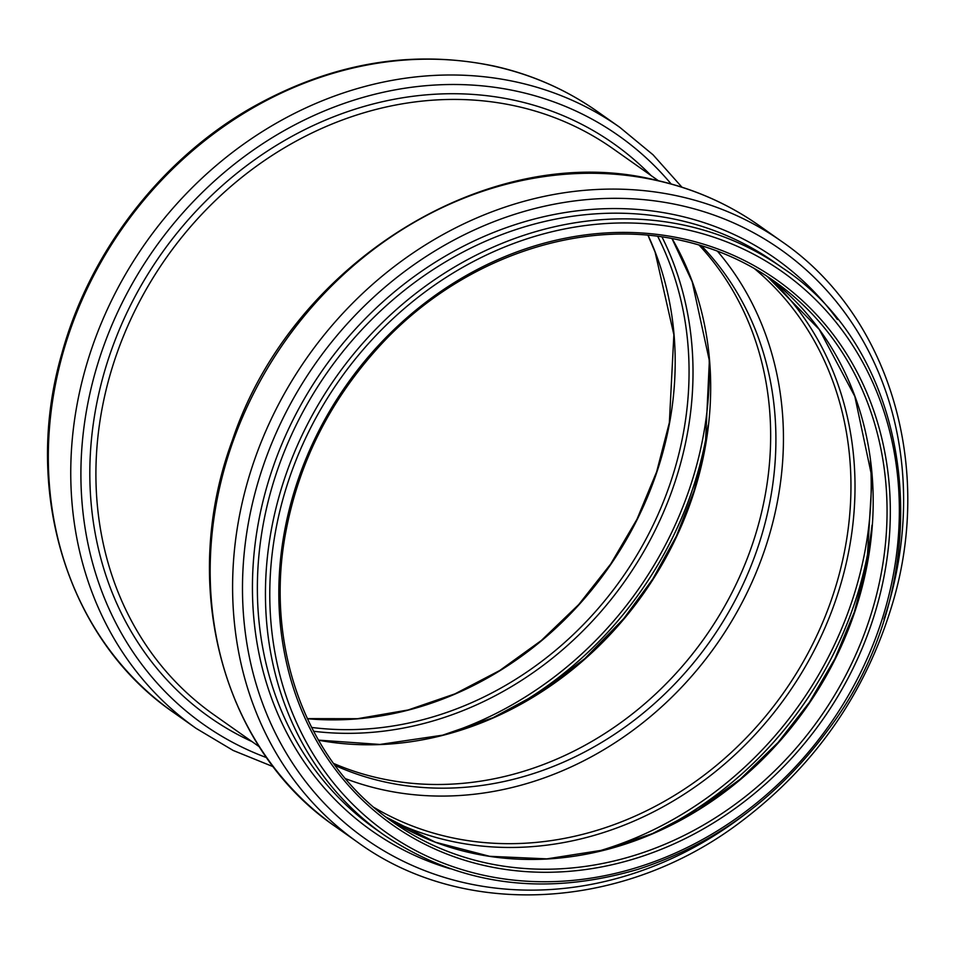 <?xml version="1.0" encoding="UTF-8"?>
<svg xmlns="http://www.w3.org/2000/svg" width="954" height="954" viewBox="0 0 954 954"><rect width="100%" height="100%" fill="white"/><g stroke="black" fill="none" stroke-linecap="round" stroke-linejoin="round"><path stroke-width="1.43" d="M717.372 251.117A330.597 288.573 -54.8 0 1 716.12 645.107A330.597 288.573 -54.8 0 1 345.467 778.655M698.984 244.987A322.369 281.394 -54.8 0 1 705.006 637.272A322.369 281.394 -54.8 0 1 333.506 763.403M701.417 245.703A322.369 281.394 -54.8 0 1 710.253 640.969A322.369 281.394 -54.8 0 1 335.009 765.442M672.081 238.619A330.597 288.573 -54.8 0 1 643.366 593.805A330.597 288.573 -54.8 0 1 318.481 740.209M662.004 236.974A333.817 291.375 -54.8 0 1 625.037 580.891A333.817 291.375 -54.8 0 1 313.544 731.265M657.723 236.401A330.919 288.859 -54.8 0 1 621.674 578.518A330.919 288.859 -54.8 0 1 311.564 727.425M709.084 357.511A350.714 306.127 -54.8 0 1 442.894 735.105M708.178 425.102A352.885 308.023 -54.8 0 1 506.252 711.541M251.975 741.592A350.81 306.21 -54.8 0 1 118.451 331.753A350.81 306.21 -54.8 0 1 516.126 100.659A350.81 306.21 -54.8 0 1 651.045 175.512M259.369 746.803L213.958 714.796A346.302 302.275 -54.8 0 1 135.599 309.251A346.302 302.275 -54.8 0 1 516.746 106.276A346.302 302.275 -54.8 0 1 613.028 148.717L658.439 180.735M266.679 757.679A360.171 314.391 -54.8 0 1 105.966 339.862A360.171 314.391 -54.8 0 1 518.594 91.62A360.171 314.391 -54.8 0 1 671.139 183.967M273.357 766.766L233.158 750.452L196.083 728.355A367.684 320.938 -54.8 0 1 112.894 297.767A367.684 320.938 -54.8 0 1 517.557 82.259A367.684 320.938 -54.8 0 1 619.79 127.323L653.073 154.822L681.943 187.199M196.083 728.355L173.652 712.531A367.684 320.938 -54.8 0 1 90.451 281.955A367.684 320.938 -54.8 0 1 495.126 66.446A367.684 320.938 -54.8 0 1 597.359 111.511L619.79 127.323M648.088 235.34A330.919 288.859 -54.8 0 1 607.805 568.739A330.919 288.859 -54.8 0 1 307.331 718.708M754.173 268.408A330.597 288.573 -54.8 0 1 783.628 692.699A330.597 288.573 -54.8 0 1 374.123 807.513M682.241 240.635A330.919 288.859 -54.8 0 1 774.254 281.191A330.919 288.859 -54.8 0 1 819.665 718.1A330.919 288.859 -54.8 0 1 392.905 822.133C306.675 762.806 263.757 646.383 285.926 531.366C298.936 463.131 329.142 402.481 376.556 349.414C456.274 259.822 578.828 216.343 682.444 240.718C716.001 248.278 746.612 261.766 774.254 281.191M683.958 239.001A333.387 291.006 -54.8 0 1 785.249 765.001A333.387 291.006 -54.8 0 1 284.471 653.061A333.387 291.006 -54.8 0 1 683.958 239.001M686.904 229.735A343.261 299.628 -54.8 0 1 791.188 771.285A343.261 299.628 -54.8 0 1 275.587 656.042A343.261 299.628 -54.8 0 1 686.904 229.735M686.57 225.716A346.552 302.49 -54.8 0 1 782.924 268.193C919.823 358.692 940.99 582.143 827.273 730.919C777.009 798.617 713.807 844.791 637.677 869.428C543.577 896.975 458.874 885.384 383.568 834.667A346.552 302.49 -54.8 0 1 305.161 428.847A346.552 302.49 -54.8 0 1 686.57 225.716M383.568 834.667L375.494 828.978A346.552 302.49 -54.8 0 1 297.088 423.147A346.552 302.49 -54.8 0 1 678.497 220.028A346.552 302.49 -54.8 0 1 774.851 262.505L782.924 268.193M450.24 868.772A350.154 305.65 -54.8 0 1 273.321 466.387A350.154 305.65 -54.8 0 1 677.948 215.485A350.154 305.65 -54.8 0 1 837.445 319.518M748.174 811.878A360.457 314.641 -54.8 0 1 244.618 626.921A360.457 314.641 -54.8 0 1 680.512 205.444A360.457 314.641 -54.8 0 1 883.976 619.265M679.415 196.357A367.684 320.938 -54.8 0 1 781.648 241.434C887.661 313.914 933.644 462.952 893.302 600.913C865.993 693.987 813.154 769.115 734.783 826.295C618.311 911.13 462.058 918.13 357.929 842.454A367.684 320.938 -54.8 0 1 274.74 411.878A367.684 320.938 -54.8 0 1 679.415 196.357M656.984 180.544A367.684 320.938 -54.8 0 1 759.217 225.609C728.2 203.834 693.904 188.713 656.316 180.246C491.286 138.795 291.793 261.611 232.335 440.438C178.553 585.076 222.139 749.546 335.498 826.641A367.684 320.938 -54.8 0 1 252.309 396.065A367.684 320.938 -54.8 0 1 656.984 180.544M771.774 279.939A333.602 291.185 -54.8 0 1 787.074 695.132A333.602 291.185 -54.8 0 1 390.89 820.213M870.37 460.77A350.631 306.055 -54.8 0 1 594.33 852.327M872.028 525.082A352.885 308.023 -54.8 0 1 655.47 832.258M767.243 276.421A330.919 288.859 -54.8 0 1 805.796 708.321A330.919 288.859 -54.8 0 1 386.048 817.125L435.394 842.215L489.652 856.31L546.88 858.862L604.967 849.787L652.584 833.522L698.078 809.779L740.28 779.156L778.118 742.439L809.338 702.442L834.929 658.677L854.283 612.158L866.936 563.993L872.063 477.811L854.832 396.399L819.236 329.404L767.231 276.421M671.998 238.607L692.21 281.8L709.359 360.695L705.411 444.29L694.035 490.916L676.362 536.16L652.786 579.018L623.809 618.55L584.874 658.57L540.835 691.948L492.968 717.73L442.656 735.164L379.942 744.442L318.433 740.125M173.652 712.531C67.627 640.039 21.644 491.012 61.998 353.052C89.569 252.691 159.7 161.214 248.887 109.269C329.285 63.143 411.15 48.773 494.47 66.148C532.058 74.603 566.354 89.724 597.359 111.511M648.004 235.34L655.1 252.094L673.87 334.723L669.362 422.598L656.662 471.777L636.974 519.262L610.787 563.886L578.744 604.55L541.347 640.492L499.753 670.507L454.975 693.856L408.133 709.979L357.511 718.708L307.295 718.624M781.648 241.434L759.217 225.609M357.929 842.454L335.498 826.641"/></g></svg>
